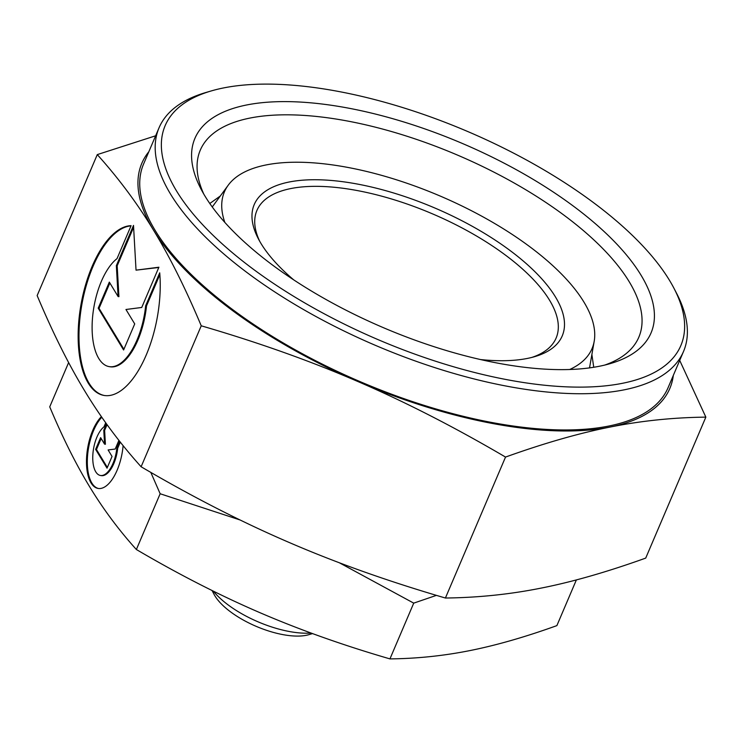 <?xml version="1.0" encoding="UTF-8"?>
<svg xmlns="http://www.w3.org/2000/svg" width="743" height="743" viewBox="0 0 743 743"><rect width="100%" height="100%" fill="white"/><g stroke="black" fill="none" stroke-linecap="round" stroke-linejoin="round"><path stroke-width="1.11" d="M224.832 222.408A199.821 80.764 -156.9 0 1 228.222 185.202A199.821 80.764 -156.9 0 1 345.551 167.008A199.821 80.764 -156.9 0 1 594.196 341.297A199.821 80.764 -156.9 0 1 569.695 369.503M594.196 341.297L589.58 367.618A205.922 83.235 -156.9 0 1 589.533 367.887M345.207 107.54A247.948 100.221 -156.9 0 1 608.276 235.485A247.948 100.221 -156.9 0 1 610.217 363.615A247.948 100.221 -156.9 0 1 500.782 363.699A247.948 100.221 -156.9 0 1 201.028 189.084A247.948 100.221 -156.9 0 1 345.207 107.54M203.796 194.09A238.382 96.349 -156.9 0 1 200.294 150.142A238.382 96.349 -156.9 0 1 344.78 120.524A238.382 96.349 -156.9 0 1 638.831 337.192A238.382 96.349 -156.9 0 1 604.691 365.092M155.631 135.793L97.277 154.609C118.657 178.366 137.409 203.563 153.532 230.2C169.692 256.725 185.601 288.59 201.242 325.805C258.295 342.449 310.435 360.987 357.652 381.428C404.926 401.749 454.214 426.965 505.528 457.066C544.071 443.227 578.881 433.234 609.957 427.086A287.002 116.001 -156.9 0 1 495.869 424.114A287.002 116.001 -156.9 0 1 357.652 381.428A287.002 116.001 -156.9 0 1 153.532 230.2A287.002 116.001 -156.9 0 1 148.841 151.711M673.316 375.41A287.002 116.001 -156.9 0 1 609.957 427.086C641.088 420.835 673.047 417.51 705.85 417.129L645.723 558.095C607.189 571.934 572.379 581.918 541.294 588.066C510.172 594.326 478.204 597.641 445.41 598.022C388.357 581.379 336.217 562.841 288.99 542.399C241.726 522.078 192.437 496.863 141.114 466.762C119.734 443.004 100.983 417.817 84.869 391.18C68.7 364.655 52.79 332.78 37.15 295.575L97.277 154.609M576.373 579.911L556.879 625.615C525.236 637.011 496.231 645.333 469.855 650.599C443.478 655.855 416.842 658.623 389.945 658.892C343.117 645.277 299.67 629.823 259.604 612.538C219.529 595.254 178.459 574.246 136.368 549.514C118.815 530.056 103.184 509.066 89.494 486.516C75.805 463.976 62.551 437.423 49.735 406.848L68.625 362.556M339.3 562.748L413.73 603.13L436.42 595.366M335.056 90.822A280.306 113.298 -156.9 0 1 673.938 288.219A280.306 113.298 -156.9 0 1 510.933 380.416A280.306 113.298 -156.9 0 1 213.538 235.772A280.306 113.298 -156.9 0 1 211.346 90.906A280.306 113.298 -156.9 0 1 335.056 90.822M673.938 288.219L676.501 293.141A285.089 115.23 -156.9 0 1 683.514 351.495A285.089 115.23 -156.9 0 1 510.72 386.908A285.089 115.23 -156.9 0 1 159.048 127.787A285.089 115.23 -156.9 0 1 206.015 92.466L211.346 90.906M683.514 351.495L668.068 387.716A285.089 115.23 -156.9 0 1 495.275 423.129A285.089 115.23 -156.9 0 1 143.594 164.008L159.048 127.787M311.011 633.036A66.972 27.064 -156.9 0 1 289.854 631.606A66.972 27.064 -156.9 0 1 213.399 591.187M312.534 633.593L308.754 634.698A57.397 23.2 -156.9 0 1 283.427 634.717A57.397 23.2 -156.9 0 1 214.03 594.289L212.061 590.527M259.716 241.299A162.633 65.737 -156.9 0 1 256.92 210.445A162.633 65.737 -156.9 0 1 355.498 190.236A162.633 65.737 -156.9 0 1 556.117 338.056A162.633 65.737 -156.9 0 1 531.914 357.402M293.726 279.879A167.416 67.669 -156.9 0 1 258.36 238.809A167.416 67.669 -156.9 0 1 355.711 183.744A167.416 67.669 -156.9 0 1 533.335 270.136A167.416 67.669 -156.9 0 1 534.644 356.659A167.416 67.669 -156.9 0 1 480.526 359.556M123.115 445.633A38.747 17.405 100.3 0 1 99.599 488.55A38.747 17.405 100.3 0 1 98.039 488.43A38.747 17.405 100.3 0 1 86.559 458.162A38.747 17.405 100.3 0 1 101.392 416.647M105.72 422.776L103.974 426.872A25.568 11.489 -79.7 0 0 93.033 452.515A25.568 11.489 -79.7 0 0 100.389 475.464A25.568 11.489 -79.7 0 0 116.855 448.085L119.716 441.379M159.717 272.83A86.104 38.692 100.3 0 1 107.308 395.694A86.104 38.692 100.3 0 1 103.862 395.415A86.104 38.692 100.3 0 1 80.485 307.574A86.104 38.692 100.3 0 1 131.084 225.686L117.032 258.62A56.83 25.531 -79.7 0 0 92.726 315.608A56.83 25.531 -79.7 0 0 109.072 366.605A56.83 25.531 -79.7 0 0 145.665 305.772L159.717 272.83M134.715 323.911L123.598 349.99L98.206 308.178L109.323 282.108L118.091 296.531L116.345 265.65L133.508 225.408L136.034 270.155L158.9 267.22L141.737 307.463L125.957 309.487L134.715 323.911M158.779 267.489L136.034 270.155M133.619 227.284L117.18 265.808L118.926 296.68L118.091 296.531M116.345 265.65L117.18 265.808M109.862 282.981L99.042 308.336L123.905 349.266M98.206 308.178L99.042 308.336M159.856 274.622L146.51 305.921A56.83 25.531 100.3 0 1 109.918 366.754L109.072 366.605M145.665 305.772L146.51 305.921M131 225.881A86.104 38.692 -79.7 0 0 81.238 308.252A86.104 38.692 -79.7 0 0 104.28 395.48M118.908 440.358L115.202 449.041L108.106 449.952L112.044 456.443L107.038 468.183L95.615 449.366L100.621 437.636L104.559 444.128L103.779 430.234L106.49 423.863M107.066 424.652L104.624 430.383L105.404 444.277L104.559 444.128M103.779 430.234L104.624 430.383M101.15 438.509L96.46 449.524L107.354 467.458M95.615 449.366L96.46 449.524M120.301 442.122L117.691 448.243A25.568 11.489 100.3 0 1 101.234 475.613L100.389 475.464M116.855 448.085L117.691 448.243M101.8 417.241A38.747 17.405 -79.7 0 0 87.395 458.301A38.747 17.405 -79.7 0 0 98.466 488.495M150.81 472.39L160.154 493.751L240.138 519.998M413.73 603.13L389.945 658.892M160.154 493.751L136.368 549.514M705.85 417.129L679.706 360.411M445.41 598.022L505.528 457.066M141.114 466.762L201.242 325.805M212.266 206.972A205.922 83.235 -156.9 0 1 212.424 206.749L228.222 185.202M593.741 367.274L591.883 354.513M209.795 203.498L220.29 196.013"/></g></svg>
